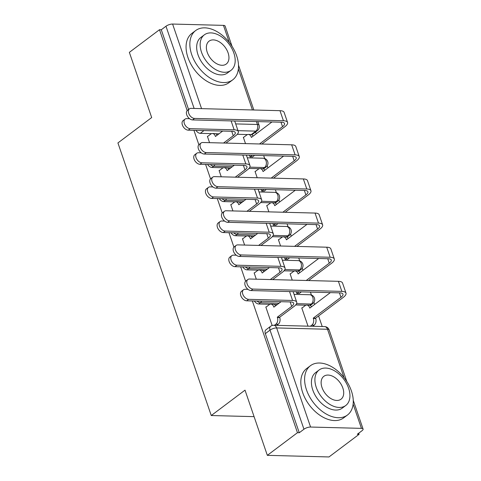 <?xml version="1.0" encoding="UTF-8"?>
<svg xmlns="http://www.w3.org/2000/svg" width="481" height="481" viewBox="0 0 481 481"><rect width="100%" height="100%" fill="white"/><g stroke="black" fill="none" stroke-linecap="round" stroke-linejoin="round"><path stroke-width="0.72" d="M252.351 300.956L297.462 432.702L267.334 455.345L328.986 456.95L359.109 434.307L358.73 433.195M322.216 326.539L318.584 315.939M314.646 304.431L313.925 302.333M311.429 295.033L310.425 292.105M302.958 270.304L302.242 268.2M299.741 260.9L298.737 257.972M291.276 236.171L290.554 234.073M288.059 226.773L287.055 223.845M279.587 202.044L278.872 199.94M276.371 192.647L275.366 189.712M267.905 167.911L267.183 165.813M264.688 158.514L263.684 155.585M256.217 133.784L255.609 131.992M267.334 455.345L245.015 390.151L211.255 415.53L117.923 142.929L151.683 117.556L129.359 52.357L159.488 29.714L187.175 110.588M193.927 130.309L198.863 144.715M205.609 164.436L210.546 178.848M217.298 198.563L222.234 212.975M228.98 232.696L233.916 247.108M240.668 266.823L245.599 281.235M359.109 434.307L357.311 434.259L362.007 430.729A4.93 1.714 161.1 0 0 363.077 429.04A4.93 1.714 161.1 0 0 361.441 428.361L310.576 427.038A4.93 1.714 161.1 0 0 303.95 429.22L270.021 330.116A4.93 3.163 -126.9 0 1 270.653 326.268L265.957 329.792A4.93 3.163 -126.9 0 0 265.326 333.646L270.021 330.116A4.93 1.714 161.1 0 1 276.641 327.934L310.576 427.038M297.462 432.702L299.26 432.75L303.95 429.22M247.553 134.566L237.271 134.295M218.981 133.82L215.554 133.73M211.604 133.628L200.306 133.333L203.992 130.567M159.488 29.714L161.285 29.762L165.975 26.233A4.93 1.714 -18.9 0 1 172.601 24.05L223.467 25.373A4.93 1.714 -18.9 0 1 225.102 26.052L232.046 46.332M249.483 155.219L250.084 156.962L252.705 156.812M255.381 171.41L255.026 171.404L257.197 177.736M219.432 170.478L219.077 170.466L221.248 176.804M261.171 189.346L261.766 191.089L264.388 190.939M267.069 205.543L266.708 205.531L268.879 211.868M231.12 204.605L230.766 204.599L232.93 210.931M272.853 223.473L273.455 225.222L276.07 225.072M278.752 239.67L278.397 239.658L280.567 245.995M242.803 238.738L242.448 238.726L244.619 245.063M284.542 257.606L285.137 259.349L287.758 259.199M290.44 273.797L290.079 273.791L292.25 280.128M254.491 272.865L254.136 272.853L256.301 279.19M296.224 291.733L296.825 293.482L299.441 293.332M302.122 307.93L301.767 307.918L308.014 326.166M266.173 306.992L265.819 306.986L272.156 325.499M305.976 305.213L295.701 304.942M277.405 304.467L273.984 304.377M270.033 304.275L258.736 303.98L260.401 302.729A4.93 3.163 -126.9 0 1 257.088 301.076M294.294 271.08L284.012 270.815M265.722 270.34L262.295 270.25M258.345 270.148L247.048 269.853L248.713 268.602A4.93 3.163 -126.9 0 1 245.406 266.949M282.606 236.953L272.33 236.682M254.034 236.207L250.613 236.123M246.663 236.015L235.365 235.726L237.031 234.469A4.93 3.163 -126.9 0 1 233.718 232.816M270.923 202.82L260.642 202.555M242.352 202.08L238.925 201.99M234.975 201.888L223.677 201.593L225.342 200.343A4.93 3.163 -126.9 0 1 222.036 198.689M259.235 168.693L248.96 168.428M230.664 167.953L227.242 167.863M223.292 167.761L211.995 167.466L213.66 166.216A4.93 3.163 -126.9 0 1 210.353 164.562M254.082 416.642L211.255 415.53M243.699 137.283L243.338 137.271L245.508 143.609M207.75 136.345L207.395 136.339L209.56 142.677M309.89 305.297A4.93 3.163 53.1 0 0 311.063 304.87L312.728 303.619A4.93 3.163 -126.9 0 1 311.267 304.052L296.573 303.673M254.365 301.004A4.93 3.163 53.1 0 0 258.736 303.98M298.202 271.17A4.93 3.163 53.1 0 0 299.38 270.743L301.046 269.492A4.93 3.163 -126.9 0 1 299.579 269.925L284.884 269.54M242.677 266.877A4.93 3.163 53.1 0 0 247.048 269.853M286.52 237.037A4.93 3.163 53.1 0 0 287.698 236.616L289.358 235.359A4.93 3.163 -126.9 0 1 287.897 235.792L273.202 235.413M230.994 232.75A4.93 3.163 53.1 0 0 235.365 235.726M274.831 202.91A4.93 3.163 53.1 0 0 276.01 202.483L277.675 201.232A4.93 3.163 -126.9 0 1 276.208 201.665L261.514 201.28M219.306 198.617A4.93 3.163 53.1 0 0 223.677 201.593M263.149 168.783A4.93 3.163 53.1 0 0 264.328 168.356L265.993 167.105A4.93 3.163 -126.9 0 1 264.526 167.538L249.831 167.154M207.624 164.49A4.93 3.163 53.1 0 0 211.995 167.466M299.26 432.75L265.326 333.646M251.268 134.59L255.868 131.133A4.93 3.163 -126.9 0 0 257.335 130.7L252.639 134.223A4.93 3.163 -126.9 0 1 251.461 134.65M195.941 130.357A4.93 3.163 53.1 0 0 200.306 133.333M161.285 29.762L188.582 109.494M189.55 118.687L186.766 118.615A5.676 3.632 53.1 0 0 185.083 119.114A5.676 3.632 53.1 0 0 184.872 124.717A5.676 3.632 53.1 0 0 190.217 128.68L188.245 130.159A5.676 3.632 -126.9 0 1 182.906 126.196A5.676 3.632 -126.9 0 1 183.117 120.593L185.083 119.114M222.661 131.054L215.428 136.49L215.314 136.165A4.93 3.379 -88.5 0 0 212.416 133.508A4.93 3.379 -88.5 0 0 210.792 134.061L207.467 136.562M212.416 133.508L214.754 133.568A4.93 3.379 91.5 0 1 217.171 135.179M225.89 143.097L235.594 135.804A12.458 4.335 161.1 0 0 238.299 131.535A12.458 4.335 161.1 0 0 234.163 129.822L190.217 128.68M188.245 130.159L232.191 131.301A9.247 3.217 -18.9 0 1 235.263 132.576A9.247 3.217 -18.9 0 1 233.255 135.744L223.551 143.037M238.299 131.535L234.854 121.471A12.458 4.335 161.1 0 0 234.596 121.002M261.838 144.035L284.86 126.725A12.458 4.335 161.1 0 0 287.572 122.457L284.121 112.392A12.458 4.335 161.1 0 0 279.984 110.678L191.101 108.369A5.676 3.632 53.1 0 0 189.418 108.868A5.676 3.632 53.1 0 0 189.207 114.466A5.676 3.632 53.1 0 0 194.552 118.434L192.58 119.913A5.676 3.632 -126.9 0 1 187.241 115.945A5.676 3.632 -126.9 0 1 187.452 110.347L189.418 108.868M271.933 121.976L251.377 137.428L251.262 137.097A4.93 3.379 -88.5 0 0 248.364 134.439A4.93 3.379 -88.5 0 0 246.735 134.999L243.416 137.494M250.084 156.962L252.309 155.291M192.58 119.913L281.463 122.222A9.247 3.217 -18.9 0 1 284.536 123.491A9.247 3.217 -18.9 0 1 282.527 126.665L259.5 143.969M248.364 134.439L250.697 134.5A4.93 3.379 91.5 0 1 253.114 136.117M252.423 157.022L254.647 155.351M287.572 122.457A12.458 4.335 161.1 0 0 283.429 120.743L194.552 118.434M201.238 152.82L198.455 152.748A5.676 3.632 53.1 0 0 196.771 153.241A5.676 3.632 53.1 0 0 196.561 158.844A5.676 3.632 53.1 0 0 201.9 162.806L199.934 164.286A5.676 3.632 -126.9 0 1 194.589 160.323A5.676 3.632 -126.9 0 1 194.799 154.72L196.771 153.241M234.343 165.181L227.11 170.623L227.002 170.292A4.93 3.379 -88.5 0 0 224.098 167.635A4.93 3.379 -88.5 0 0 222.475 168.194L219.156 170.689M224.098 167.635L226.437 167.695A4.93 3.379 91.5 0 1 228.854 169.312M237.572 177.23L247.276 169.931A12.458 4.335 161.1 0 0 249.982 165.662A12.458 4.335 161.1 0 0 245.845 163.949L201.9 162.806M199.934 164.286L243.879 165.428A9.247 3.217 -18.9 0 1 246.951 166.703A9.247 3.217 -18.9 0 1 244.943 169.871L235.239 177.164M249.982 165.662L246.537 155.597A12.458 4.335 161.1 0 0 246.284 155.135M212.921 186.947L210.137 186.875A5.676 3.632 53.1 0 0 208.453 187.374A5.676 3.632 53.1 0 0 208.243 192.971A5.676 3.632 53.1 0 0 213.582 196.939L211.616 198.419A5.676 3.632 -126.9 0 1 206.277 194.456A5.676 3.632 -126.9 0 1 206.487 188.853L208.453 187.374M246.031 199.314L238.798 204.75L238.684 204.419A4.93 3.379 -88.5 0 0 235.786 201.767A4.93 3.379 -88.5 0 0 234.157 202.321L230.838 204.816M235.786 201.767L238.125 201.828A4.93 3.379 91.5 0 1 240.542 203.439M249.26 211.357L258.964 204.064A12.458 4.335 161.1 0 0 261.67 199.795A12.458 4.335 161.1 0 0 257.533 198.082L213.582 196.939M211.616 198.419L255.561 199.561A9.247 3.217 -18.9 0 1 258.634 200.83A9.247 3.217 -18.9 0 1 256.626 204.004L246.921 211.297M261.67 199.795L258.225 189.73A12.458 4.335 161.1 0 0 257.966 189.261M273.521 178.162L296.549 160.852A12.458 4.335 161.1 0 0 299.254 156.584L295.809 146.519A12.458 4.335 161.1 0 0 291.672 144.811L202.79 142.496A5.676 3.632 53.1 0 0 201.106 142.995A5.676 3.632 53.1 0 0 200.896 148.599A5.676 3.632 53.1 0 0 206.235 152.561L204.269 154.04A5.676 3.632 -126.9 0 1 198.924 150.078A5.676 3.632 -126.9 0 1 199.134 144.474L201.106 142.995M283.616 156.103L263.059 171.555L262.951 171.224A4.93 3.379 -88.5 0 0 260.047 168.572A4.93 3.379 -88.5 0 0 258.423 169.126L255.098 171.621M261.772 191.095L263.997 189.418M204.269 154.04L293.145 156.349A9.247 3.217 -18.9 0 1 296.218 157.624A9.247 3.217 -18.9 0 1 294.21 160.792L271.182 178.102M260.047 168.572L262.385 168.633A4.93 3.379 91.5 0 1 264.803 170.244M264.105 191.155L266.33 189.478M299.254 156.584A12.458 4.335 161.1 0 0 295.118 154.87L206.235 152.561M285.209 212.289L308.231 194.985A12.458 4.335 161.1 0 0 310.936 190.71L307.491 180.652A12.458 4.335 161.1 0 0 303.355 178.938L214.472 176.629A5.676 3.632 53.1 0 0 212.788 177.122A5.676 3.632 53.1 0 0 212.578 182.726A5.676 3.632 53.1 0 0 217.923 186.688L215.951 188.173A5.676 3.632 -126.9 0 1 210.612 184.205A5.676 3.632 -126.9 0 1 210.822 178.601L212.788 177.122M295.298 190.235L274.747 205.682L274.633 205.357A4.93 3.379 -88.5 0 0 271.735 202.699A4.93 3.379 -88.5 0 0 270.106 203.259L266.787 205.754M273.455 225.222L275.679 223.551M215.951 188.173L304.834 190.482A9.247 3.217 -18.9 0 1 307.906 191.751A9.247 3.217 -18.9 0 1 305.898 194.925L282.87 212.229M271.735 202.699L274.068 202.76A4.93 3.379 91.5 0 1 276.485 204.377M275.793 225.282L278.018 223.611M310.936 190.71A12.458 4.335 161.1 0 0 306.8 189.003L217.923 186.688M191.715 54.624A30.832 19.751 53.1 0 0 232.708 79.852A30.832 19.751 53.1 0 0 236.652 55.79A30.832 19.751 53.1 0 0 195.659 30.562A30.832 19.751 53.1 0 0 191.715 54.624M195.659 30.562L191.877 33.405A30.832 19.751 53.1 0 0 187.933 57.467A30.832 19.751 53.1 0 0 228.926 82.696L232.708 79.852M231.006 70.334L227.519 72.95A22.198 14.22 -126.9 0 1 198.01 54.786A22.198 14.22 -126.9 0 1 200.848 37.464L204.329 34.848A22.198 14.22 53.1 0 0 201.491 52.17A22.198 14.22 53.1 0 0 231.006 70.334A22.198 14.22 53.1 0 0 233.844 53.012A22.198 14.22 53.1 0 0 204.329 34.848M228.09 52.862A14.304 9.163 53.1 0 0 209.073 41.156A14.304 9.163 53.1 0 0 207.239 52.321A14.304 9.163 53.1 0 0 226.262 64.027A14.304 9.163 53.1 0 0 228.09 52.862M306.469 389.79A30.832 19.751 53.1 0 0 347.462 415.019A30.832 19.751 53.1 0 0 351.407 390.957A30.832 19.751 53.1 0 0 310.413 365.728A30.832 19.751 53.1 0 0 306.469 389.79M310.413 365.728L306.625 368.578A30.832 19.751 53.1 0 0 302.687 392.634A30.832 19.751 53.1 0 0 343.681 417.863L347.462 415.019M345.755 405.501L342.274 408.122A22.198 14.22 -126.9 0 1 312.764 389.953A22.198 14.22 -126.9 0 1 315.602 372.631L319.083 370.015A22.198 14.22 53.1 0 0 316.245 387.337A22.198 14.22 53.1 0 0 345.755 405.501A22.198 14.22 53.1 0 0 348.599 388.179A22.198 14.22 53.1 0 0 319.083 370.015M342.845 388.029A14.304 9.163 53.1 0 0 323.821 376.322A14.304 9.163 53.1 0 0 321.993 387.488A14.304 9.163 53.1 0 0 341.017 399.194A14.304 9.163 53.1 0 0 342.845 388.029M224.609 221.074L221.825 221.001A5.676 3.632 53.1 0 0 220.136 221.5A5.676 3.632 53.1 0 0 219.925 227.104A5.676 3.632 53.1 0 0 225.27 231.066L223.304 232.545A5.676 3.632 -126.9 0 1 217.959 228.583A5.676 3.632 -126.9 0 1 218.17 222.98L220.136 221.5M257.714 233.441L250.481 238.877L250.373 238.552A4.93 3.379 -88.5 0 0 247.468 235.894A4.93 3.379 -88.5 0 0 245.845 236.454L242.526 238.949M247.468 235.894L249.807 235.955A4.93 3.379 91.5 0 1 252.224 237.572M260.942 245.484L270.647 238.191A12.458 4.335 161.1 0 0 273.352 233.922A12.458 4.335 161.1 0 0 269.216 232.209L225.27 231.066M223.304 232.545L267.25 233.688A9.247 3.217 -18.9 0 1 270.322 234.962A9.247 3.217 -18.9 0 1 268.308 238.131L258.61 245.424M273.352 233.922L269.907 223.857A12.458 4.335 161.1 0 0 269.655 223.394M236.291 255.207L233.507 255.134A5.676 3.632 53.1 0 0 231.824 255.633A5.676 3.632 53.1 0 0 231.614 261.231A5.676 3.632 53.1 0 0 236.953 265.199L234.987 266.678A5.676 3.632 -126.9 0 1 229.647 262.71A5.676 3.632 -126.9 0 1 229.858 257.113L231.824 255.633M269.402 267.568L262.169 273.01L262.055 272.679A4.93 3.379 -88.5 0 0 259.157 270.027A4.93 3.379 -88.5 0 0 257.527 270.581L254.208 273.076M259.157 270.027L261.496 270.088A4.93 3.379 91.5 0 1 263.907 271.699M272.631 279.617L282.335 272.324A12.458 4.335 161.1 0 0 285.041 268.049A12.458 4.335 161.1 0 0 280.898 266.342L236.953 265.199M234.987 266.678L278.932 267.821A9.247 3.217 -18.9 0 1 282.004 269.089A9.247 3.217 -18.9 0 1 279.996 272.264L270.292 279.557M285.041 268.049L281.595 257.99A12.458 4.335 161.1 0 0 281.337 257.521M247.98 289.334L245.196 289.261A5.676 3.632 53.1 0 0 243.506 289.76A5.676 3.632 53.1 0 0 243.296 295.364A5.676 3.632 53.1 0 0 248.641 299.326L246.675 300.805A5.676 3.632 -126.9 0 1 241.33 296.843A5.676 3.632 -126.9 0 1 241.54 291.239L243.506 289.76M281.084 301.701L273.851 307.137L273.743 306.812A4.93 3.379 -88.5 0 0 270.839 304.154A4.93 3.379 -88.5 0 0 269.216 304.707L265.897 307.209M270.839 304.154L273.178 304.214A4.93 3.379 91.5 0 1 275.595 305.826M274.398 325.294L275.884 324.182A4.93 3.379 -88.5 0 0 277.411 317.532L277.296 317.201L279.635 317.262L294.017 306.451A12.458 4.335 161.1 0 0 296.723 302.182A12.458 4.335 161.1 0 0 292.586 300.469L248.641 299.326M279.635 317.262L279.75 317.592A4.93 3.379 91.5 0 1 278.216 324.242L276.737 325.354M246.675 300.805L290.62 301.948A9.247 3.217 -18.9 0 1 293.693 303.222A9.247 3.217 -18.9 0 1 291.678 306.391L277.296 317.201M296.723 302.182L293.278 292.117A12.458 4.335 161.1 0 0 293.025 291.648M296.891 246.422L319.919 229.112A12.458 4.335 161.1 0 0 322.625 224.843L319.18 214.779A12.458 4.335 161.1 0 0 315.037 213.065L226.16 210.756A5.676 3.632 53.1 0 0 224.477 211.255A5.676 3.632 53.1 0 0 224.266 216.859A5.676 3.632 53.1 0 0 229.605 220.821L227.639 222.3A5.676 3.632 -126.9 0 1 222.294 218.338A5.676 3.632 -126.9 0 1 222.505 212.734L224.477 211.255M306.986 224.362L286.429 239.815L286.315 239.484A4.93 3.379 -88.5 0 0 283.417 236.832A4.93 3.379 -88.5 0 0 281.794 237.386L278.469 239.881M285.143 259.349L287.367 257.678M227.639 222.3L316.516 224.609A9.247 3.217 -18.9 0 1 319.588 225.884A9.247 3.217 -18.9 0 1 317.58 229.052L294.552 246.362M283.417 236.832L285.756 236.892A4.93 3.379 91.5 0 1 288.173 238.504M287.476 259.409L289.7 257.738M322.625 224.843A12.458 4.335 161.1 0 0 318.488 223.13L229.605 220.821M308.574 280.549L331.601 263.245A12.458 4.335 161.1 0 0 334.307 258.97L330.862 248.905A12.458 4.335 161.1 0 0 326.725 247.198L237.842 244.883A5.676 3.632 53.1 0 0 236.159 245.382A5.676 3.632 53.1 0 0 235.949 250.986A5.676 3.632 53.1 0 0 241.288 254.948L239.322 256.427A5.676 3.632 -126.9 0 1 233.982 252.465A5.676 3.632 -126.9 0 1 234.193 246.861L236.159 245.382M318.669 258.489L298.118 273.942L298.004 273.617A4.93 3.379 -88.5 0 0 295.106 270.959A4.93 3.379 -88.5 0 0 293.476 271.512L290.157 274.014M296.825 293.482L299.05 291.805M239.322 256.427L328.204 258.742A9.247 3.217 -18.9 0 1 331.277 260.011A9.247 3.217 -18.9 0 1 329.263 263.179L306.241 280.489M295.106 270.959L297.438 271.019A4.93 3.379 91.5 0 1 299.855 272.631M299.164 293.542L301.389 291.871M334.307 258.97A12.458 4.335 161.1 0 0 330.17 257.263L241.288 254.948M310.347 326.226L311.826 325.114A4.93 3.379 -88.5 0 0 313.359 318.464L313.245 318.133L315.584 318.194L343.29 297.372A12.458 4.335 161.1 0 0 345.995 293.103L342.55 283.038A12.458 4.335 161.1 0 0 338.408 281.325L249.531 279.016A5.676 3.632 53.1 0 0 247.841 279.515A5.676 3.632 53.1 0 0 247.631 285.113A5.676 3.632 53.1 0 0 252.976 289.081L251.01 290.56A5.676 3.632 -126.9 0 1 245.665 286.592A5.676 3.632 -126.9 0 1 245.875 280.994L247.841 279.515M330.357 292.622L309.8 308.074L309.686 307.744A4.93 3.379 -88.5 0 0 306.788 305.086A4.93 3.379 -88.5 0 0 305.164 305.645L301.84 308.141M251.01 290.56L339.887 292.869A9.247 3.217 -18.9 0 1 342.959 294.138A9.247 3.217 -18.9 0 1 340.951 297.312L313.245 318.133M306.788 305.086L309.127 305.146A4.93 3.379 91.5 0 1 311.544 306.764M315.584 318.194L315.692 318.524A4.93 3.379 91.5 0 1 314.165 325.174L311.826 325.114M312.686 326.292L314.165 325.174M345.995 293.103A12.458 4.335 161.1 0 0 341.853 291.39L252.976 289.081M344.083 377.675L327.507 329.257L276.641 327.934A4.93 3.379 -88.5 0 0 273.743 325.276A4.93 4.93 0 0 0 270.653 326.268M361.441 428.361L353.132 404.1M235.69 123.912L257.395 124.477A4.93 3.379 91.5 0 1 255.868 131.133L238.005 130.664M257.335 130.7A4.93 4.93 0 0 0 259.037 125.156A4.93 1.714 -18.9 0 0 257.395 124.477L256.403 121.573M252.429 109.963L238.378 68.933M229.329 42.508L223.467 25.373M172.601 24.05L201.563 108.64M309.692 305.237L311.267 304.052A4.93 3.379 -88.5 0 0 312.794 297.402A4.93 3.379 -88.5 0 0 309.896 294.745A4.93 4.93 0 0 1 312.728 303.619M279.07 303.216L260.401 302.729A4.93 3.379 -88.5 0 0 261.622 301.196M298.01 271.104L299.579 269.925A4.93 3.379 -88.5 0 0 301.112 263.269A4.93 3.379 -88.5 0 0 298.208 260.618A4.93 4.93 0 0 1 301.046 269.492M267.388 269.089L248.713 268.602A4.93 3.379 -88.5 0 0 249.94 267.063M286.321 236.977L287.897 235.792A4.93 3.379 -88.5 0 0 289.424 229.142A4.93 3.379 -88.5 0 0 286.526 226.485A4.93 4.93 0 0 1 289.358 235.359M255.7 234.956L237.031 234.469A4.93 3.379 -88.5 0 0 238.251 232.936M274.639 202.844L276.208 201.665A4.93 3.379 -88.5 0 0 277.741 195.015A4.93 3.379 -88.5 0 0 274.837 192.358A4.93 4.93 0 0 1 277.675 201.232M244.017 200.83L225.342 200.343A4.93 3.379 -88.5 0 0 226.569 198.809M262.951 168.717L264.526 167.538A4.93 3.379 -88.5 0 0 266.053 160.882A4.93 3.379 -88.5 0 0 263.155 158.231A4.93 4.93 0 0 1 265.993 167.105M232.329 166.697L213.66 166.216A4.93 3.379 -88.5 0 0 214.881 164.676M194.126 108.447L165.975 26.233M324.609 326.599A4.93 3.379 -88.5 0 1 327.507 329.257A4.93 1.714 -18.9 0 1 329.148 329.93A4.93 4.93 0 0 0 324.609 326.599L273.743 325.276M215.314 136.165L215.849 136.177M231.728 131.289L233.255 135.744M231.108 120.911L234.163 129.822M251.791 137.109L251.262 137.097M282.527 126.665L281 122.21M283.429 120.743L279.984 110.678M227.002 170.292L227.531 170.304M243.416 165.416L244.943 169.871M242.797 155.044L245.845 163.949M238.684 204.419L239.213 204.437M255.098 199.549L256.626 204.004M254.479 189.171L257.533 198.082M263.48 171.242L262.951 171.224M294.21 160.792L292.682 156.337M295.118 154.87L291.672 144.811M275.162 205.369L274.633 205.357M305.898 194.925L304.371 190.47M306.8 189.003L303.355 178.938M250.373 238.552L250.902 238.564M266.787 233.676L268.308 238.131M266.167 223.304L269.216 232.209M262.055 272.679L262.584 272.691M278.469 267.809L279.996 272.264M277.85 257.431L280.898 266.342M273.743 306.812L274.272 306.824M290.157 301.936L291.678 306.391M275.884 324.182L278.216 324.242M277.411 317.532L279.75 317.592M289.538 291.558L292.586 300.469M286.85 239.496L286.315 239.484M317.58 229.052L316.053 224.597M318.488 223.13L315.037 213.065M298.533 273.629L298.004 273.617M329.263 263.179L327.741 258.73M330.17 257.263L326.725 247.198M310.221 307.756L309.686 307.744M340.951 297.312L339.424 292.857M315.692 318.524L313.359 318.464M341.853 291.39L338.408 281.325M247.3 157.816L263.155 158.231M258.982 191.943L274.837 192.358M270.671 226.076L286.526 226.485M282.353 260.203L298.208 260.618M294.035 294.336L309.896 294.745M363.077 429.04L353.252 400.348M346.801 381.499L329.148 329.93M259.037 125.156L257.822 121.609M253.848 109.999L238.504 65.182"/></g></svg>
